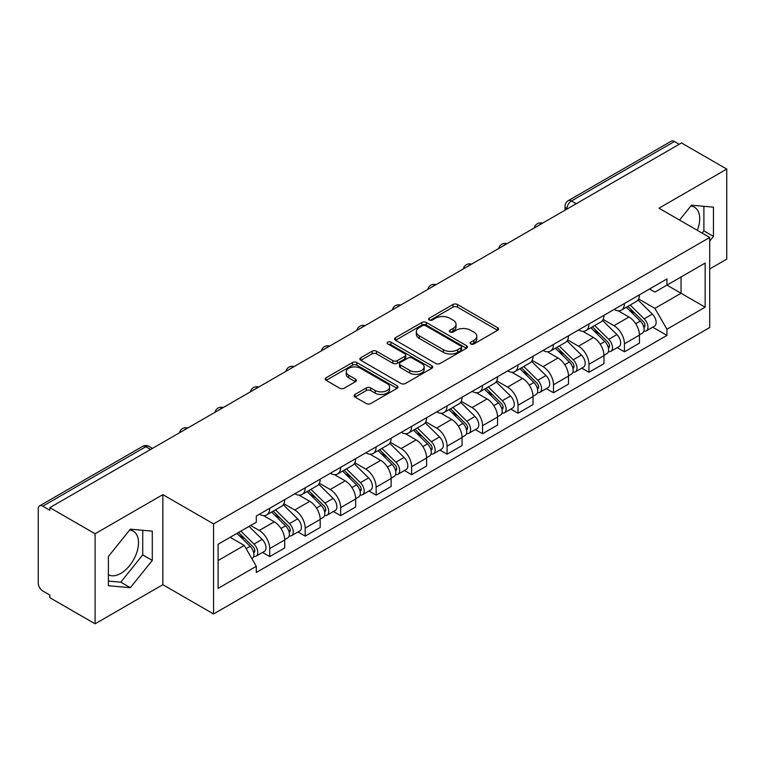 <?xml version="1.0" encoding="UTF-8"?>
<svg xmlns="http://www.w3.org/2000/svg" width="765" height="765" viewBox="0 0 765 765"><rect width="100%" height="100%" fill="white"/><g stroke="black" fill="none" stroke-linecap="round" stroke-linejoin="round"><path stroke-width="1.15" d="M470.791 343.973A2.209 1.272 0 0 0 473.908 343.973L497.623 330.279A3.156 1.826 0 0 0 498.551 328.988A3.156 1.826 0 0 0 497.623 327.707L457.451 304.508A3.156 1.826 0 0 0 452.985 304.508L429.27 318.202A2.209 1.272 0 0 0 428.63 319.101A2.209 1.272 0 0 0 429.27 320A2.209 1.272 0 0 0 432.397 320L435.467 318.23A10.098 5.833 0 0 1 449.753 318.23L453.1 320.162A10.098 5.833 0 0 1 456.055 324.284A10.098 5.833 0 0 1 453.1 328.415L450.03 330.184A2.209 1.272 0 0 0 449.38 331.082A2.209 1.272 0 0 0 450.03 331.991A2.209 1.272 0 0 0 453.157 331.991L456.227 330.212A10.098 5.833 0 0 1 470.504 330.212L473.851 332.144A10.098 5.833 0 0 1 476.815 336.275A10.098 5.833 0 0 1 473.851 340.396L470.791 342.165A2.209 1.272 0 0 0 470.14 343.064A2.209 1.272 0 0 0 470.791 343.973L470.791 342.165M690.795 206.081A25.082 14.478 -60 0 1 694.496 207.21A25.082 14.478 -60 0 1 697.317 230.322M129.629 530.069A25.082 14.478 -60 0 1 133.33 531.206A25.082 14.478 -60 0 1 137.174 551.297A25.082 14.478 -60 0 1 120.784 573.406A25.082 14.478 -60 0 1 108.401 574.725M355.008 394.453A3.156 1.826 0 0 0 354.08 395.734A3.156 1.826 0 0 0 355.008 397.025L366.282 403.538A3.156 1.826 0 0 0 370.748 403.538L397.083 388.333A3.156 1.826 0 0 0 398.001 387.042A3.156 1.826 0 0 0 397.083 385.751L356.901 362.562A3.156 1.826 0 0 0 352.445 362.562L326.11 377.767A3.156 1.826 0 0 0 325.182 379.048A3.156 1.826 0 0 0 326.11 380.339L339.717 388.199A3.156 1.826 0 0 0 344.183 388.199L355.457 381.697A3.156 1.826 0 0 0 356.375 380.406A3.156 1.826 0 0 0 355.457 379.115L348.706 375.213A8.444 4.877 0 0 1 346.229 371.771A8.444 4.877 0 0 1 351.441 367.267A8.444 4.877 0 0 1 360.64 368.328L387.09 383.59A8.444 4.877 0 0 1 389.567 387.042A8.444 4.877 0 0 1 384.355 391.546A8.444 4.877 0 0 1 375.146 390.485L370.748 387.941A3.156 1.826 0 0 0 366.282 387.941L355.008 394.453L355.008 397.025M213.559 523.91L162.849 494.639L95.099 533.76L49.849 507.635L681.5 142.95L726.75 169.075L658.99 208.195L709.7 237.466L213.559 523.91L213.559 613.97L709.7 327.525L709.7 237.466M435.687 363.461A3.156 1.826 0 0 0 440.152 363.461L466.487 348.257A3.156 1.826 0 0 0 467.415 346.966A3.156 1.826 0 0 0 466.487 345.675L426.315 322.486A3.156 1.826 0 0 0 421.85 322.486L395.515 337.69A3.156 1.826 0 0 0 394.597 338.981A3.156 1.826 0 0 0 395.515 340.262L435.687 363.461M388.697 344.451A2.209 1.272 0 0 1 390.944 344.757L390.944 342.137L431.785 365.718A3.156 1.826 0 0 1 432.713 366.999A3.156 1.826 0 0 1 431.785 368.29L405.45 383.495A3.156 1.826 0 0 1 400.984 383.495L360.812 360.305L360.812 357.724A3.156 1.826 0 0 0 359.885 359.014A3.156 1.826 0 0 0 360.812 360.305M360.812 357.724L372.086 351.221A3.156 1.826 0 0 1 376.543 351.221L392.837 360.621A3.156 1.826 0 0 0 397.303 360.621L404.781 356.308A3.156 1.826 0 0 0 405.708 355.017A3.156 1.826 0 0 0 404.781 353.736L387.817 343.934A2.209 1.272 0 0 1 387.167 343.036A2.209 1.272 0 0 1 388.534 341.859A2.209 1.272 0 0 1 390.944 342.137M95.099 533.76L95.099 623.81L49.849 597.685L49.849 595.065L42.802 590.991A6.436 3.71 -120 0 1 38.25 583.121L38.25 508.811A6.436 3.71 -120 0 1 39.579 505.866L142.586 446.406A6.436 3.71 60 0 1 145.799 446.722L42.802 506.191A6.436 3.71 -120 0 0 39.579 505.866M709.7 268.974L726.75 259.134L726.75 169.075M95.099 623.81L162.849 584.69L213.559 613.97M49.849 507.635L49.849 510.255L42.802 506.191M576.227 203.729L571.455 200.975A6.436 3.71 60 0 0 568.232 200.66L671.24 141.19A6.436 3.71 60 0 1 674.453 141.506L571.455 200.975A6.436 3.71 120 0 0 566.903 208.855L566.903 209.113M679.224 144.26L674.453 141.506M624.431 303.504A14.793 8.539 60 0 1 621.362 310.141L636.375 301.477A14.793 8.539 -120 0 0 639.435 294.841M603.136 319.426L613.97 325.689A14.793 8.539 60 0 1 624.431 343.801L639.435 335.137A14.793 8.539 -120 0 0 628.973 317.026L618.235 310.82M639.435 335.137L639.435 343.15L624.431 351.814L617.231 347.654M621.362 310.141A14.793 8.539 60 0 1 614.085 309.471M624.431 343.801L624.431 351.814M588.954 323.978A14.793 8.539 60 0 1 585.894 330.623L600.898 321.95A14.793 8.539 -120 0 0 603.968 315.314M581.763 368.137L588.954 372.287L603.968 363.624L603.968 355.62A14.793 8.539 -120 0 0 593.506 337.499L582.767 331.302M585.894 330.623A14.793 8.539 60 0 1 578.617 329.954M567.659 339.909L578.503 346.163A14.793 8.539 60 0 1 588.954 364.283L588.954 372.287M553.487 344.46A14.793 8.539 60 0 1 550.427 351.097L565.431 342.433A14.793 8.539 -120 0 0 568.491 335.797M546.296 388.61L553.487 392.77L568.491 384.107L568.491 376.093A14.793 8.539 -120 0 0 558.039 357.982L547.291 351.776M550.427 351.097A14.793 8.539 60 0 1 543.14 350.427M532.191 360.382L543.026 366.645A14.793 8.539 60 0 1 553.487 384.757L553.487 392.77M518.02 364.934A14.793 8.539 60 0 1 514.95 371.58L529.963 362.916A14.793 8.539 -120 0 0 533.023 356.27M510.819 409.093L518.02 413.243L533.023 404.58L533.023 396.576A14.793 8.539 -120 0 0 522.562 378.455L511.823 372.259M514.95 371.58A14.793 8.539 60 0 1 507.673 370.91M496.715 380.865L507.558 387.119A14.793 8.539 60 0 1 518.02 405.24L518.02 413.243M482.543 385.417A14.793 8.539 60 0 1 479.483 392.053L494.486 383.389A14.793 8.539 -120 0 0 497.556 376.753M475.352 429.576L482.543 433.726L497.556 425.063L497.556 417.049A14.793 8.539 -120 0 0 487.095 398.938L476.356 392.732M479.483 392.053A14.793 8.539 60 0 1 472.196 391.393M461.247 401.348L472.091 407.602A14.793 8.539 60 0 1 482.543 425.723L482.543 433.726M447.076 405.899A14.793 8.539 60 0 1 444.016 412.536L459.019 403.872A14.793 8.539 -120 0 0 462.079 397.226M439.885 450.05L447.076 454.209L462.079 445.536L462.079 437.532A14.793 8.539 -120 0 0 451.627 419.421L440.879 413.215M444.016 412.536A14.793 8.539 60 0 1 436.729 411.866M425.78 421.821L436.614 428.084A14.793 8.539 60 0 1 447.076 446.196L447.076 454.209M411.608 426.373A14.793 8.539 60 0 1 408.539 433.009L423.552 424.346A14.793 8.539 -120 0 0 426.612 417.709M404.408 470.532L411.608 474.683L426.612 466.019L426.612 458.015A14.793 8.539 -120 0 0 416.15 439.894L405.412 433.698M408.539 433.009A14.793 8.539 60 0 1 401.262 432.349M390.303 442.304L401.147 448.558A14.793 8.539 60 0 1 411.608 466.679L411.608 474.683M376.131 446.856A14.793 8.539 60 0 1 373.071 453.492L388.075 444.828A14.793 8.539 -120 0 0 391.145 438.192M368.94 491.006L376.131 495.165L391.145 486.502L391.145 478.488A14.793 8.539 -120 0 0 380.683 460.377L369.935 454.171M373.071 453.492A14.793 8.539 60 0 1 365.785 452.823M354.836 462.777L365.67 469.041A14.793 8.539 60 0 1 376.131 487.152L376.131 495.165M340.664 467.329A14.793 8.539 60 0 1 337.595 473.975L352.608 465.311A14.793 8.539 -120 0 0 355.668 458.665M333.464 511.489L340.664 515.639L355.668 506.975L355.668 498.971A14.793 8.539 -120 0 0 345.206 480.85L334.468 474.654M337.595 473.975A14.793 8.539 60 0 1 330.317 473.305M319.368 483.26L330.203 489.514A14.793 8.539 60 0 1 340.664 507.635L340.664 515.639M305.187 487.812A14.793 8.539 60 0 1 302.127 494.448L317.131 485.785A14.793 8.539 -120 0 0 320.2 479.148M297.996 531.962L305.187 536.122L320.2 527.458L320.2 519.445A14.793 8.539 -120 0 0 309.739 501.333L299 495.127M302.127 494.448A14.793 8.539 60 0 1 294.85 493.779M283.892 503.743L294.735 509.997A14.793 8.539 60 0 1 305.187 528.108L305.187 536.122M269.72 508.285A14.793 8.539 60 0 1 266.66 514.931L281.663 506.267A14.793 8.539 -120 0 0 284.723 499.622M262.529 552.445L269.72 556.595L284.723 547.931L284.723 539.927A14.793 8.539 -120 0 0 274.272 521.807L263.523 515.61M266.66 514.931A14.793 8.539 60 0 1 259.373 514.262M250.624 525.488L259.259 530.48A14.793 8.539 60 0 1 269.72 548.591L269.72 556.595M649.552 288.998L654.897 292.077L705.148 263.064L681.051 276.978L681.051 293.263L654.897 308.362L638.603 298.952M218.102 560.535L244.255 545.445L256.304 566.31L218.102 588.371L218.102 544.259L256.304 522.208L256.304 516.031L666.946 278.948L666.946 285.125L705.148 307.176L666.946 329.227L654.897 308.362M705.148 263.064L705.148 307.176M256.304 566.31L256.304 572.488L666.946 335.405L666.946 329.227M709.7 241.08L713.449 236.414L713.449 207.152L691.503 205.192L679.549 220.062M162.849 494.639L162.849 584.69M108.401 585.732L130.337 587.692L152.283 560.401L152.283 531.14L130.337 529.179L108.401 556.48L108.401 585.732M244.255 545.445L230.16 537.298M652.708 327.181L666.946 335.405M702.127 233.096L703.896 230.896L703.896 206.301M703.896 230.896L713.449 236.414M108.401 581.075L120.784 582.184L142.73 554.883L142.73 530.288M120.784 582.184L130.337 587.692M142.73 554.883L152.283 560.401M471.67 344.279L473.851 343.016A10.098 5.833 0 0 0 476.815 338.895L476.815 336.275M456.055 324.284L456.055 326.913A10.098 5.833 0 0 1 453.1 331.035L450.91 332.297M497.585 330.308L457.451 307.138A3.156 1.826 0 0 0 452.985 307.138L430.159 320.315M466.449 348.276L426.315 325.106A3.156 1.826 0 0 0 421.85 325.106L395.562 340.291M460.913 347.865A2.209 1.272 0 0 0 461.553 346.966A2.209 1.272 0 0 0 460.913 346.067L425.646 325.708A2.209 1.272 0 0 0 422.519 325.708L419.287 327.573A10.098 5.833 0 0 0 416.332 331.694A10.098 5.833 0 0 0 419.287 335.816L443.394 349.739A10.098 5.833 0 0 0 457.671 349.739L460.913 347.865L460.913 350.494A2.209 1.272 0 0 0 461.553 349.595L461.553 346.966M416.332 331.694L416.332 334.324A10.098 5.833 0 0 0 419.287 338.446L419.287 335.816M460.913 350.494L457.671 352.359A10.098 5.833 0 0 1 443.394 352.359L419.287 338.446M360.851 360.325L372.086 353.841L372.086 351.221M405.708 355.017L405.708 357.647A3.156 1.826 0 0 1 404.781 358.938L397.303 363.251A3.156 1.826 0 0 1 392.837 363.251L376.543 353.841A3.156 1.826 0 0 0 372.086 353.841M390.944 344.757L431.747 368.319M409.744 370.384A8.444 4.877 0 0 0 418.943 371.446A8.444 4.877 0 0 0 424.154 366.942A8.444 4.877 0 0 0 421.687 363.49L412.364 358.116A3.156 1.826 0 0 0 407.908 358.116L400.43 362.428A3.156 1.826 0 0 0 399.502 363.719A3.156 1.826 0 0 0 400.43 365.01L409.744 370.384L409.744 373.014A8.444 4.877 0 0 0 418.943 374.066A8.444 4.877 0 0 0 424.154 369.562L424.154 366.942M399.502 363.719L399.502 366.339A3.156 1.826 0 0 0 400.43 367.63L400.43 365.01M409.744 373.014L400.43 367.63M389.567 387.042L389.567 389.662A8.444 4.877 0 0 1 384.355 394.166A8.444 4.877 0 0 1 375.146 393.114L370.748 390.571A3.156 1.826 0 0 0 366.282 390.571L355.046 397.054M346.229 371.771L346.229 374.401A8.444 4.877 0 0 0 348.706 377.843L348.706 375.213M355.409 381.716L348.706 377.843M397.035 388.352L356.901 365.182A3.156 1.826 0 0 0 352.445 365.182L326.148 380.368L326.11 377.767M626.334 307.272L640.315 321.051A8.042 4.638 60 0 1 642.437 333.11L639.435 334.841M629.126 310.016L635.046 313.44M627.893 306.373L643.193 321.472A3.863 2.228 60 0 1 644.207 327.257A3.863 2.228 60 0 1 643.853 327.391M630.207 305.034L644.178 318.823A8.042 4.638 60 0 1 646.301 330.872A8.042 4.638 60 0 1 643.872 331.13M638.02 299.947L652.363 314.099A8.042 4.638 60 0 1 654.486 326.148L646.301 330.872M590.867 327.745L604.838 341.534A8.042 4.638 60 0 1 606.961 353.583L603.968 355.314M593.659 330.499L599.578 333.913M592.416 326.856L607.716 341.945A3.863 2.228 60 0 1 608.739 347.731A3.863 2.228 60 0 1 608.385 347.874M594.73 325.517L608.711 339.306A8.042 4.638 60 0 1 610.824 351.355A8.042 4.638 60 0 1 608.404 351.613M602.552 320.43L616.896 334.573A8.042 4.638 60 0 1 619.009 346.631L610.824 351.355M555.4 348.228L569.37 362.017A8.042 4.638 60 0 1 571.493 374.066L568.491 375.797M558.182 350.972L564.111 354.396M556.949 347.329L572.249 362.428A3.863 2.228 60 0 1 573.262 368.214A3.863 2.228 60 0 1 572.918 368.357M559.263 346L573.234 359.78A8.042 4.638 60 0 1 575.356 371.838A8.042 4.638 60 0 1 572.928 372.096M567.085 340.913L581.419 355.056A8.042 4.638 60 0 1 583.542 367.104L575.356 371.838M519.923 368.711L533.903 382.49A8.042 4.638 60 0 1 536.016 394.549L533.023 396.28M522.715 371.455L528.634 374.879M521.472 367.812L536.781 382.911A3.863 2.228 60 0 1 537.795 388.697A3.863 2.228 60 0 1 537.441 388.83M523.796 366.473L537.766 380.262A8.042 4.638 60 0 1 539.889 392.311A8.042 4.638 60 0 1 537.46 392.569M531.608 361.386L545.952 375.539A8.042 4.638 60 0 1 548.075 387.587L539.889 392.311M484.455 389.184L498.426 402.973A8.042 4.638 60 0 1 500.549 415.022L497.546 416.753M487.238 391.938L493.167 395.352M486.005 388.295L501.305 403.385A3.863 2.228 60 0 1 502.328 409.17A3.863 2.228 60 0 1 501.974 409.313M488.319 386.956L502.289 400.736A8.042 4.638 60 0 1 504.412 412.794A8.042 4.638 60 0 1 501.983 413.052M496.141 381.869L510.485 396.012A8.042 4.638 60 0 1 512.598 408.07L504.412 412.794M448.988 409.667L462.959 423.447A8.042 4.638 60 0 1 465.082 435.505L462.079 437.236M451.771 412.411L457.69 415.835M450.537 408.768L465.837 423.867A3.863 2.228 60 0 1 466.851 429.653A3.863 2.228 60 0 1 466.507 429.787M452.851 407.429L466.822 421.219A8.042 4.638 60 0 1 468.945 433.267A8.042 4.638 60 0 1 466.516 433.526M460.673 402.342L475.008 416.495A8.042 4.638 60 0 1 477.13 428.543L468.945 433.267M413.511 430.14L427.492 443.93A8.042 4.638 60 0 1 429.605 455.978L426.612 457.709M416.303 432.894L422.223 436.308M415.06 429.251L430.36 444.341A3.863 2.228 60 0 1 431.384 450.126A3.863 2.228 60 0 1 431.03 450.269M417.374 427.912L431.355 441.701A8.042 4.638 60 0 1 433.478 453.75A8.042 4.638 60 0 1 431.049 454.008M425.197 422.825L439.54 436.968A8.042 4.638 60 0 1 441.663 449.026L433.478 453.75M378.044 450.623L392.015 464.403A8.042 4.638 60 0 1 394.138 476.461L391.135 478.192M380.827 453.368L386.755 456.791M379.593 449.724L394.893 464.824A3.863 2.228 60 0 1 395.916 470.609A3.863 2.228 60 0 1 395.562 470.752M381.907 448.386L395.878 462.175A8.042 4.638 60 0 1 398.001 474.233A8.042 4.638 60 0 1 395.572 474.491M389.729 443.308L404.063 457.451A8.042 4.638 60 0 1 406.186 469.5L398.001 474.233M342.567 471.097L356.547 484.886A8.042 4.638 60 0 1 358.67 496.934L355.668 498.675M345.359 473.851L351.278 477.274M344.126 470.207L359.426 485.306A3.863 2.228 60 0 1 360.439 491.092A3.863 2.228 60 0 1 360.086 491.226M346.44 468.869L360.411 482.658A8.042 4.638 60 0 1 362.534 494.706A8.042 4.638 60 0 1 360.105 494.965M354.252 463.781L368.596 477.924A8.042 4.638 60 0 1 370.719 489.983L362.534 494.706M307.1 491.579L321.07 505.369A8.042 4.638 60 0 1 323.193 517.417L320.191 519.148M309.892 494.333L315.811 497.747M308.649 490.681L323.949 505.78A3.863 2.228 60 0 1 324.972 511.565A3.863 2.228 60 0 1 324.618 511.709M310.963 489.351L324.943 503.131A8.042 4.638 60 0 1 327.057 515.189A8.042 4.638 60 0 1 324.628 515.447M318.785 484.264L333.129 498.407A8.042 4.638 60 0 1 335.242 510.456L327.057 515.189M271.632 512.062L285.603 525.842A8.042 4.638 60 0 1 287.726 537.9L284.723 539.631M274.415 514.807L280.344 518.23M273.182 511.163L288.482 526.263A3.863 2.228 60 0 1 289.495 532.048A3.863 2.228 60 0 1 289.151 532.182M275.496 509.825L289.466 523.614A8.042 4.638 60 0 1 291.589 535.663A8.042 4.638 60 0 1 289.16 535.921M283.318 504.737L297.652 518.89A8.042 4.638 60 0 1 299.775 530.939L291.589 535.663M236.987 533.358L250.136 546.325A8.042 4.638 60 0 1 252.249 558.374L251.857 558.603M238.948 535.29L244.867 538.703M238.537 532.459L253.014 546.736A3.863 2.228 60 0 1 254.028 552.521A3.863 2.228 60 0 1 253.674 552.665M240.851 531.13L253.999 544.087A8.042 4.638 60 0 1 256.122 556.145A8.042 4.638 60 0 1 253.693 556.404M249.036 526.397L262.185 539.363A8.042 4.638 60 0 1 264.308 551.422L256.122 556.145M567.133 208.979L566.903 208.855A6.436 3.71 0 0 1 565.019 206.225L565.019 210.203M305.187 528.108L320.2 519.445M340.664 507.635L355.668 498.971M376.131 487.152L391.145 478.488M411.608 466.679L426.612 458.015M447.076 446.196L462.079 437.532M482.543 425.723L497.556 417.049M518.02 405.24L533.023 396.576M553.487 384.757L568.491 376.093M588.954 364.283L603.968 355.62M269.72 548.591L284.723 539.927M259.259 530.48L274.272 521.807M294.735 509.997L309.739 501.333M330.203 489.514L345.206 480.85M365.67 469.041L380.683 460.377M401.147 448.558L416.15 439.894M436.614 428.084L451.627 419.421M472.091 407.602L487.095 398.938M507.558 387.119L522.562 378.455M543.026 366.645L558.039 357.982M578.503 346.163L593.506 337.499M613.97 325.689L628.973 317.026M541.945 223.523A6.436 3.71 120 0 0 539.105 225.159M506.478 243.997A6.436 3.71 120 0 0 503.638 245.642M471.001 264.48A6.436 3.71 120 0 0 468.17 266.115M435.534 284.953A6.436 3.71 120 0 0 432.694 286.598M400.066 305.436A6.436 3.71 120 0 0 397.226 307.081M364.589 325.919A6.436 3.71 120 0 0 361.749 327.554M329.122 346.392A6.436 3.71 120 0 0 326.282 348.037M293.655 366.875A6.436 3.71 120 0 0 290.815 368.51M258.178 387.348A6.436 3.71 120 0 0 255.338 388.993M222.711 407.831A6.436 3.71 120 0 0 219.871 409.466M187.234 428.314A6.436 3.71 120 0 0 184.394 429.949M150.571 449.476L145.799 446.722A6.436 3.71 120 0 1 149.012 446.406A6.436 6.436 0 0 0 142.586 446.406M473.851 343.016L473.851 340.396M450.03 331.991L450.03 330.184M453.1 331.035L453.1 328.415M429.27 320L429.27 318.202M452.985 307.138L452.985 304.508M457.451 307.138L457.451 304.508M497.623 330.279L497.623 327.707M395.515 340.262L395.515 337.69M421.85 325.106L421.85 322.486M426.315 325.106L426.315 322.486M466.487 348.257L466.487 345.675M443.394 352.359L443.394 349.739M457.671 352.359L457.671 349.739M376.543 353.841L376.543 351.221M392.837 363.251L392.837 360.621M397.303 363.251L397.303 360.621M404.781 358.938L404.781 356.308M431.785 368.29L431.785 365.718M366.282 390.571L366.282 387.941M370.748 390.571L370.748 387.941M375.146 393.114L375.146 390.485M355.457 381.697L355.457 379.115M352.445 365.182L352.445 362.562M356.901 365.182L356.901 362.562M397.083 388.333L397.083 385.751M640.315 321.051L635.696 323.719M645.01 325.488L643.556 326.33M652.363 314.099L644.178 318.823M604.838 341.534L600.229 344.202M609.533 345.971L608.089 346.803M616.896 334.573L608.711 339.306M569.37 362.017L564.752 364.676M574.066 366.445L572.622 367.286M581.419 355.056L573.234 359.78M533.903 382.49L529.284 385.158M538.598 386.927L537.145 387.759M545.952 375.539L537.766 380.262M498.426 402.973L493.808 405.632M503.121 407.401L501.677 408.242M510.485 396.012L502.289 400.736M462.959 423.447L458.34 426.115M467.654 427.884L466.201 428.725M475.008 416.495L466.822 421.219M427.492 443.93L422.873 446.597M432.187 448.367L430.733 449.198M439.54 436.968L431.355 441.701M392.015 464.403L387.396 467.071M396.71 468.84L395.266 469.681M404.063 457.451L395.878 462.175M356.547 484.886L351.929 487.554M361.243 489.323L359.789 490.155M368.596 477.924L360.411 482.658M321.07 505.369L316.461 508.027M325.766 509.796L324.322 510.638M333.129 498.407L324.943 503.131M285.603 525.842L280.984 528.51M290.298 530.279L288.845 531.111M297.652 518.89L289.466 523.614M250.136 546.325L246.11 548.648M254.831 550.762L253.378 551.594M262.185 539.363L253.999 544.087M542.49 223.208A6.436 6.436 0 0 0 534.238 227.97M507.023 243.681A6.436 6.436 0 0 0 498.77 248.453M471.556 264.164A6.436 6.436 0 0 0 463.303 268.926M436.079 284.647A6.436 6.436 0 0 0 427.826 289.409M400.611 305.12A6.436 6.436 0 0 0 392.359 309.882M365.135 325.603A6.436 6.436 0 0 0 356.892 330.365M329.667 346.076A6.436 6.436 0 0 0 321.415 350.848M294.2 366.559A6.436 6.436 0 0 0 285.947 371.321M258.723 387.033A6.436 6.436 0 0 0 250.471 391.804M223.256 407.516A6.436 6.436 0 0 0 215.003 412.278M187.788 427.998A6.436 6.436 0 0 0 179.536 432.761M152.455 448.386L149.012 446.406M568.232 200.66A6.436 6.436 0 0 0 565.019 206.225"/></g></svg>
